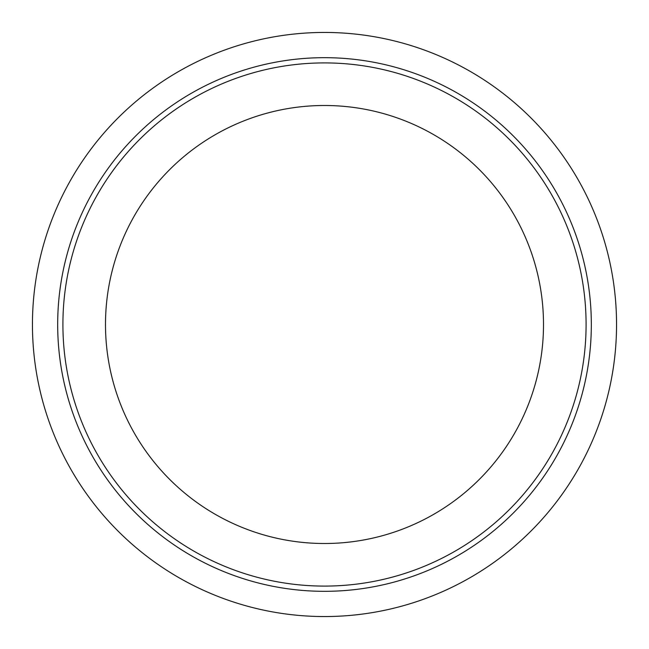<?xml version="1.0" encoding="UTF-8"?>
<svg xmlns="http://www.w3.org/2000/svg" width="649" height="649" viewBox="0 0 649 649"><rect width="100%" height="100%" fill="white"/><g stroke="black" fill="none" stroke-linecap="round" stroke-linejoin="round"><path stroke-width="0.97" d="M543.505 324.5A219.005 219.005 0 0 0 324.5 105.495A219.005 219.005 0 0 0 105.495 324.5A219.005 219.005 0 0 0 324.5 543.505A219.005 219.005 0 0 0 543.505 324.5M616.55 324.5A292.05 292.05 0 0 0 178.475 71.577A292.05 292.05 0 0 0 178.475 577.423A292.05 292.05 0 0 0 616.55 324.5M586.088 324.5A261.588 261.588 0 0 0 193.702 97.958A261.588 261.588 0 0 0 193.702 551.042A261.588 261.588 0 0 0 586.088 324.5M591.328 324.5A266.828 266.828 0 0 0 191.09 93.424A266.828 266.828 0 0 0 191.09 555.576A266.828 266.828 0 0 0 591.328 324.5"/></g></svg>

